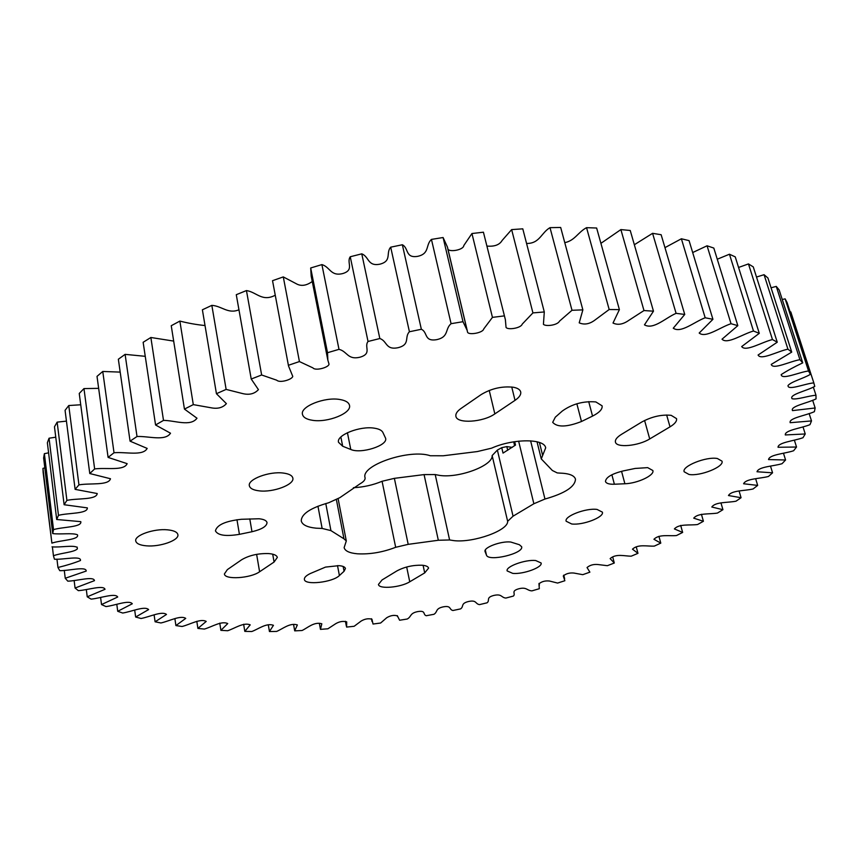 <?xml version="1.0" encoding="UTF-8"?>
<svg xmlns="http://www.w3.org/2000/svg" width="859" height="859" viewBox="0 0 859 859"><rect width="100%" height="100%" fill="white"/><g stroke="black" fill="none" stroke-linecap="round" stroke-linejoin="round"><path stroke-width="1.29" d="M552.358 470.496L557.223 472.912L559.714 473.094C569.012 473.373 574.263 475.381 575.476 479.118C575.154 486.709 564.986 493.356 544.96 499.036L533.868 503.75L513.059 516.184L507.648 521.306C508.41 530.475 473.556 542.92 454.057 540.655L449.601 539.967L438.326 540.257L408.197 544.348L395.677 547.301C382.749 552.283 370.025 554.452 357.505 553.808C349.495 553.089 345.028 551.027 344.126 547.634L346.306 540.955L343.965 538.808L330.93 530.615L322.136 528.435L316.176 528.188C307.254 527.286 302.271 524.86 301.251 520.919C301.359 513.983 310.507 507.927 328.707 502.751L339.82 497.683L360.125 483.757C363.711 481.716 365.365 479.709 365.086 477.754L365.075 477.711C360.533 465.363 409.571 448.634 430.295 455.742L443.265 455.775L477.357 451.555L491.573 448.173C513.242 438.455 544.456 438.444 545.68 447.84L541.267 458.899L552.358 470.496M514.681 441.676L515.507 445.08L503.03 453.101L501.742 447.668L497.372 450.084L492.143 455.56C493.141 465.599 458.985 478.366 439.636 475.414L435.212 474.565L424.078 474.597L394.378 478.345L382.072 481.276C373.117 485.034 363.561 487.182 353.414 487.708M535.672 560.53C525.236 559.359 505.382 566.639 507.154 570.924L512.769 573.393C523.228 574.467 542.802 567.316 541.106 562.978L535.672 560.53M167.548 529.831C153.965 528.414 134.229 535.361 135.743 540.955C136.388 543.629 139.931 545.25 146.395 545.83C159.967 547.108 179.327 540.29 177.877 534.652C177.276 532.065 173.829 530.454 167.548 529.831M251.977 531.732C261.748 529.391 266.773 526.352 267.02 522.605C266.526 520.554 263.874 519.265 259.064 518.761L241.39 519.287C225.595 521.026 216.951 524.87 215.426 530.851C217.853 535.425 225.853 536.585 239.414 534.341L251.977 531.732L249.786 518.879M274.075 562.044L259.601 571.761C250.57 578.354 224.596 580.008 224.403 573.93L227.367 569.614L241.712 559.714C249.196 555.333 258.215 553.282 268.77 553.583C273.957 554.044 276.813 555.322 277.328 557.416L274.075 562.044L272.7 554.173M344.062 571.278L345.436 568.518C345.028 566.94 342.848 565.984 338.908 565.651L325.518 567.09L310.217 573.576C306.105 575.605 304.161 577.549 304.376 579.406C304.666 585.537 332.712 582.402 339.402 575.541L344.062 571.278L343.138 566.468M424.7 572.899L409.743 581.79C400.734 587.524 378.776 589.424 378.454 584.442L382.062 579.943L396.944 570.891C404.514 566.886 412.878 564.997 422.027 565.222C425.967 565.566 428.158 566.532 428.587 568.121L424.7 572.899L423.09 565.319M486.462 555.118C488.363 562.044 524.087 553.507 521.638 546.7L519.341 544.703L510.729 542.029C501.194 540.859 483.424 547.462 485.045 551.51L486.462 555.118L485.314 550.061M688.982 474.458L684.161 471.774C681.584 466.265 706.302 456.322 717.383 458.513L721.989 461.143C724.448 466.748 700.085 476.498 688.982 474.458M312.418 420.287C306.534 419.375 303.216 417.399 302.465 414.371C300.006 406.575 324.734 396.675 339.906 399.51C345.576 400.477 348.775 402.42 349.495 405.33C351.857 413.211 327.612 422.907 312.418 420.287M595.845 401.926L602.105 405.835C602.621 409.163 599.432 412.588 592.538 416.1L581.479 421.501C566.854 427.191 557.266 427.471 552.691 422.338L555.322 417.173L562.355 410.989C572.223 403.966 583.39 400.938 595.845 401.926M671.169 415.337L676.538 418.634C677.053 421.135 674.873 423.874 670.009 426.848L649.715 438.938C638.387 446.036 616.386 448.097 615.441 442.074C614.958 439.754 616.966 437.188 621.465 434.364L641.759 422.027C651.809 416.604 661.613 414.382 671.169 415.337M513.328 387.237C517.601 388.043 520.049 389.599 520.694 391.897C521.209 394.571 519.319 397.395 515.013 400.358L494.838 413.898C483.112 422.295 456.859 423.981 455.893 416.282C455.431 413.823 457.149 411.203 461.068 408.433L481.169 394.571C491.327 388.483 502.043 386.035 513.328 387.237M374.417 428.19C378.937 428.888 381.761 430.295 382.867 432.41L385.627 438.315C388 445.553 360.973 454.153 350.773 449.472L342.687 446.24L338.51 442.278C336.159 435.159 360.093 425.688 374.417 428.19M647.686 467.64L652.861 470.528C654.762 475.328 637.442 483.434 624.89 483.757L614.389 484.229C609.171 484.39 606.196 483.477 605.477 481.502C605.842 477.357 611.726 473.835 623.097 470.947L635.145 468.445L647.686 467.64M571.664 523.969L566.145 521.22C564.019 516.248 586.063 507.787 597.08 509.441L602.384 512.136C604.425 517.182 582.692 525.483 571.664 523.969M259.139 490.843C253.287 490.145 250.023 488.46 249.357 485.764C247.413 479.333 269.382 471.076 283.384 473.073C289.064 473.814 292.21 475.478 292.844 478.076C294.712 484.562 273.162 492.669 259.139 490.843M501.742 447.668L506.821 446.594L507.712 450.309M512.232 447.378L506.821 446.594M505.382 319.698L483.424 232.198L505.382 319.698L506.048 327.397C507.723 330.189 521.005 328.224 522.218 324.122L532.924 312.901L511.642 229.6L522.787 228.838L544.295 311.957L543.425 324.305C545.615 326.731 557.577 325.293 559.542 321.105L571.997 310.282L550.007 227.656L560.68 227.463L582.864 309.874L579.213 322.844C584.378 325.078 589.714 324.079 595.201 319.87L609.171 309.508L586.557 227.667L596.64 228.022L619.393 309.627L613.015 323.038C617.771 325.303 623.022 324.423 628.767 320.386L643.982 310.55L620.874 229.589L630.238 230.48L653.474 311.183L644.465 324.852C653.409 330.081 665.457 317.927 676.087 313.342L652.582 233.326L661.14 234.722L684.741 314.448L673.263 328.213C680.994 333.55 694.233 321.878 705.175 317.766L681.38 238.77L689.068 240.627L712.927 319.312L699.183 333.034C705.668 338.467 719.971 327.322 731.03 323.703L707.064 245.792L713.818 248.068L737.817 325.658L722.022 339.198C727.262 344.717 742.509 334.119 753.483 331.016L759.281 333.346L735.24 256.873L729.452 254.221L717.265 259.225M759.281 333.346L741.682 346.574C745.687 352.158 761.718 342.15 772.466 339.552L777.255 342.204L753.279 266.902L748.457 263.917L738.568 267.46M777.255 342.204L758.089 355.025C760.902 360.651 777.567 351.245 787.939 349.173L791.73 352.104L767.903 277.962L764.059 274.697L756.511 277.038M791.73 352.104L771.242 364.409C772.885 370.057 790.055 361.285 799.933 359.696L802.736 362.863L779.145 289.902L776.257 286.401L771.049 287.786M802.736 362.863C794.242 366.868 787.059 370.777 781.185 374.599C781.69 380.236 799.224 372.108 808.523 370.991L810.381 374.341L787.08 302.551L785.137 298.857L782.248 299.501M810.381 374.341C803.809 378.389 791.279 381.579 788.014 385.53C787.66 390.974 805.248 383.533 813.827 382.899L790.795 311.914L790.162 312.032M44.829 467.908L42.95 468.359L43.122 472.407L51.894 543.124C60.463 540.161 79.737 539.881 77.439 534.781C72.51 532.677 60.259 534.62 52.71 533.568L43.626 457.954L44.367 453.659L53.516 529.616C62.836 526.825 82.142 527.254 80.8 521.649L56.694 519.502L47.363 442.718L49.049 438.219L58.466 515.336C68.473 512.759 87.639 513.95 87.36 507.884L64.124 504.727L54.471 426.794L57.145 422.134L66.905 500.378C77.514 498.091 96.423 500.078 97.228 493.538L75.12 489.362L65.069 410.334L68.763 405.534L78.942 484.873C90.045 482.919 108.545 485.754 110.478 478.742L89.776 473.534L79.243 393.465L83.967 388.59L94.64 468.939C106.097 467.393 124.04 471.119 127.143 463.656L108.094 457.407L97.013 376.371L102.758 371.464L114.022 452.757C125.661 451.684 142.916 456.312 147.179 448.419L130.063 441.161L118.349 359.245L125.103 354.359L137.01 436.512C148.65 435.964 165.089 441.526 170.512 433.215L155.565 424.99L143.142 342.29L150.862 337.49L163.5 420.395C174.946 420.438 190.44 426.944 196.99 418.226L184.438 409.088L171.242 325.722L179.864 321.083L193.296 404.621L210.756 407.724C217.574 409.12 222.792 407.757 226.389 403.633L216.436 393.701L202.391 309.788L211.84 305.364L226.132 389.406L242.528 393.551C249.196 395.204 254.489 393.905 258.43 389.632L251.225 379.023L236.279 294.701L246.447 290.567L261.641 374.986L276.727 380.204C279.862 383.318 292.092 379.56 292.769 376.392L288.517 365.966L272.528 280.689L288.517 365.966M48.598 452.843L44.367 453.659M55.76 437.199L49.049 438.219M66.444 421.125L57.145 422.134M80.735 404.772L68.763 405.534M98.645 388.354L83.967 388.59M120.185 372.108L102.758 371.464M145.257 356.324L125.103 354.359M173.668 341.087L150.862 337.49M205.033 325.55C196.614 324.702 188.228 323.22 179.864 321.083M238.952 309.798C228.032 314.297 221.837 305.976 211.84 305.364M275.245 295.228C262.102 302.164 256.637 292.092 246.447 290.567M312.257 281.505C306.309 285.779 300.918 286.487 296.076 283.631L283.287 276.909L272.528 280.689M310.69 267.976L311.183 276.093L327.859 360.211L327.515 352.716L310.69 267.976L321.9 264.604L338.994 349.345C347.347 351.331 347.541 360.254 360.093 357.172C372.355 353.543 363.808 346.875 368.039 341.474L350.247 256.755C346.209 262.489 354.767 269.909 342.795 273.549C330.511 276.598 330.135 266.934 321.9 264.604M443.094 237.524L462.99 321.696L467.21 330.49L447.464 247.124L443.094 237.524L431.443 239.403C425.345 245.04 429.962 253.738 417.549 256.369C405.104 258.334 408.863 248.079 402.356 244.761L390.695 247.177C385.584 252.9 392.209 261.007 379.936 264.164C367.491 266.687 369.198 256.669 361.768 253.834L350.247 256.755M483.424 232.198L471.945 233.53L463.806 245.534C463.602 249.829 450.395 252.256 448.001 249.389M511.642 229.6L502.128 240.456C499.562 244.826 494.569 246.705 487.139 246.093M550.007 227.656C541.17 232.757 539.742 243.655 526.567 243.462M586.557 227.667C577.978 232.209 574.886 240.638 564.771 242.646M620.874 229.589L600.913 243.344M652.582 233.326L634.339 244.74M681.38 238.77L664.963 247.639M707.064 245.792L692.687 252.546M753.483 331.016L729.452 254.221M731.03 323.703L737.817 325.658M705.175 317.766L712.927 319.312M676.087 313.342L684.741 314.448M643.982 310.55L653.474 311.183M609.171 309.508L619.393 309.627M571.997 310.282L582.864 309.874M532.924 312.901L544.295 311.957M467.21 330.49L467.5 332.025C468.198 335.45 482.983 332.981 483.703 328.986L492.443 317.379L471.945 233.53M492.443 317.379L504.158 315.908M402.356 244.761L421.35 329.265C427.9 332.197 423.841 341.764 436.555 339.681C449.246 336.986 444.747 329.029 451.082 323.682L431.443 239.403M451.082 323.682L462.99 321.696M361.768 253.834L379.828 338.532C387.334 341.002 385.38 350.3 398.104 347.691C410.666 344.513 404.095 337.157 409.421 331.757L390.695 247.177M409.421 331.757L421.35 329.265M368.039 341.474L379.828 338.532M327.515 352.716L338.994 349.345M283.287 276.909L299.426 361.564L312.966 367.91C315.457 371.195 329.222 367.341 328.997 364.023L327.859 360.211M288.399 365.29L299.426 361.564M251.225 379.023L261.641 374.986M216.436 393.701L226.132 389.406M184.438 409.088L193.296 404.621M155.565 424.99L163.5 420.395M130.063 441.161L137.01 436.512M108.094 457.407L114.022 452.757M89.776 473.534L94.64 468.939M75.12 489.362L78.942 484.873M64.124 504.727L66.905 500.378M56.694 519.502L58.466 515.336M52.71 533.568L53.516 529.616M42.95 468.359L51.894 543.124M52.378 546.839L53.441 555.762C60.484 553.003 74.529 552.294 77.374 548.815L77.203 547.408C73.445 544.821 59.722 547.698 52.023 546.829M56.952 559.134L57.961 567.488C66.712 565.351 74.218 563.021 80.456 560.519C81.476 555.365 63.287 559.8 54.439 559.22L53.441 555.762M64.275 570.365L65.241 578.257L86.222 571.052C86.319 566.06 68.87 570.859 59.776 570.677L57.961 567.488M74.132 580.491L75.066 588.028L94.479 580.641C93.642 575.863 77.042 580.985 67.807 581.156L65.241 578.257M86.308 589.532L87.231 596.801L105.034 589.295C103.348 584.732 87.618 590.133 78.33 590.648L75.066 588.028M100.6 597.488L101.523 604.553L117.704 597.016C115.224 592.667 100.374 598.283 91.118 599.12L87.231 596.801M116.803 604.36L117.726 611.297L132.297 603.77C129.065 599.657 115.127 605.455 105.979 606.583L101.523 604.553M134.702 610.169L135.647 617.03L148.618 609.579C144.688 605.692 131.663 611.64 122.697 613.036L117.726 611.297M154.115 614.926L155.103 621.787L166.485 614.443C161.911 610.792 149.788 616.859 141.069 618.491L135.647 617.03M174.882 618.63L175.902 625.577L185.737 618.383C180.573 614.969 169.341 621.121 160.934 622.968L155.103 621.787M196.808 621.315L197.892 628.423L206.214 621.422C200.491 618.222 190.14 624.45 182.087 626.49L175.902 625.577M219.764 623.129L220.903 630.345L227.742 623.57C221.515 620.585 212.033 626.866 204.388 629.067L197.892 628.423M243.634 624.246L244.804 631.376L250.205 624.858C243.516 622.077 234.872 628.401 227.667 630.731L220.903 630.345M268.287 624.751L269.447 631.537L273.452 625.298C266.344 622.711 258.505 629.056 251.794 631.515L244.804 631.376M293.574 624.461L294.701 630.86L297.364 624.933C289.891 622.517 282.794 628.885 276.619 631.429L269.447 631.537M319.344 623.28L320.461 629.368L321.814 623.774C314.05 621.497 307.629 627.908 302.035 630.517L294.701 630.86M813.827 382.899L814.761 386.4C807.224 390.727 788.723 394.592 792.095 398.726C796.98 399.961 808.652 395.677 815.986 395.269L816.039 398.887C808.018 402.989 789.915 406.232 792.513 410.613L815.148 407.982L814.386 411.676C806.032 415.509 788.53 418.108 790.183 422.703L811.508 420.921L809.973 424.657C801.393 428.212 784.546 430.176 785.298 434.955L805.237 433.967L802.982 437.714C794.264 440.968 778.114 442.342 778.029 447.271L796.529 447.024L793.609 450.75C784.836 453.702 769.417 454.518 768.537 459.565L785.577 459.994L782.055 463.688C773.293 466.33 758.637 466.62 757.004 471.752L772.563 472.815L768.483 476.455C759.818 478.764 745.934 478.56 743.604 483.757L757.67 485.41L753.085 488.964C744.581 490.961 731.471 490.285 728.475 495.536L741.07 497.715L736.023 501.184C727.745 502.859 715.407 501.731 711.81 507.025L722.934 509.688L717.48 513.048C709.47 514.401 697.895 512.855 693.728 518.17L703.414 521.273L697.583 524.516C689.906 525.558 679.082 523.614 674.39 528.929L682.647 532.43L676.495 535.544C669.193 536.274 659.1 533.954 653.935 539.28L660.786 543.124L654.343 546.099C647.471 546.517 638.065 543.854 632.471 549.18L637.969 553.336L631.268 556.16C624.869 556.267 616.096 553.282 610.137 558.608L614.292 563.021L607.367 565.694L597.703 564.503C593.397 564.159 589.843 565.168 587.041 567.541L589.886 572.158L582.778 574.671L573.887 573.05C569.624 572.631 566.092 573.597 563.279 575.959L564.868 580.727L557.598 583.068L549.502 581.028C545.186 580.555 541.675 581.5 538.969 583.852L539.323 588.705L531.925 590.874C526.728 590.595 526.803 586.676 518.546 588.844C510.504 591.25 516.098 593.569 513.371 596.071L505.865 598.068C501.012 597.585 502.01 593.515 493.689 595.47C485.518 597.681 490.264 600.301 487.085 602.803L479.515 604.618C475.027 603.941 476.938 599.732 468.584 601.483C460.306 603.49 464.182 606.39 460.585 608.891L452.961 610.502C448.849 609.643 451.673 605.327 443.308 606.841C434.955 608.655 437.961 611.823 433.935 614.303L426.289 615.72C422.585 614.679 426.3 610.255 417.968 611.554C409.571 613.143 411.686 616.558 407.252 619.017L399.618 620.241L397.416 615.892C394.066 614.851 390.491 615.474 386.711 617.739L380.623 623.022L373.021 624.031L371.947 619.221C368.436 618.255 364.828 618.867 361.145 621.057L354.144 626.286L346.596 627.081L346.714 621.862C343.16 620.896 339.52 621.486 335.805 623.634L327.913 628.788L320.461 629.368M614.292 563.021L612.703 556.9M637.969 553.336L636.251 546.893M660.786 543.124L658.928 536.306M682.647 532.43L680.693 525.407M703.414 521.273L701.416 514.273M722.934 509.688L720.948 502.869M741.07 497.715L739.094 491.037M757.67 485.41L755.673 478.785M772.563 472.815L770.523 466.179M785.577 459.994L783.483 453.273M796.529 447.024L794.371 440.152M805.237 433.967L802.982 426.88M811.508 420.921L809.135 413.544M815.148 407.982L812.646 400.24M815.986 395.269L813.312 387.044M808.523 370.991L785.137 298.857M799.933 359.696L776.257 286.401M787.939 349.173L764.059 274.697M772.466 339.552L748.457 263.917M317.948 506.187L322.136 528.435M382.072 481.276L395.677 547.301M492.143 455.56L507.648 521.306M592.538 416.1L588.705 401.615M670.009 426.848L666.648 415.004M515.013 400.358L511.749 387.001M624.89 483.757L621.551 471.29M239.414 534.341L236.966 519.695M259.601 571.761L256.626 554.356M339.402 575.541L337.512 565.587M409.743 581.79L406.672 566.994M581.479 421.501L576.851 403.762M649.715 438.938L644.594 420.47M494.838 413.898L489.233 390.437M350.773 449.472L347.423 432.689M342.687 446.24L340.862 437.006M614.389 484.229L611.876 474.769M518.632 441.161L533.868 503.75M497.372 450.084L513.059 516.184M530.615 440.839L544.96 499.036M539.42 442.471L542.652 455.463M325.776 503.535L330.93 530.615M336.449 499.906L343.965 538.808M394.378 478.345L408.197 544.348M424.078 474.597L438.326 540.257M435.212 474.565L449.601 539.967M466.791 329.008L447.786 248.788M77.267 548.16L77.127 547.054M346.36 626.125L345.436 621.293M371.99 621.454L371.453 618.738M397.513 616.569L397.32 615.645M539.42 585.076L539.023 583.411M564.642 578.698L563.762 575.143M537.015 441.762L541.267 458.899M338.156 498.918L346.306 540.955M513.693 441.827L514.627 445.714"/></g></svg>

